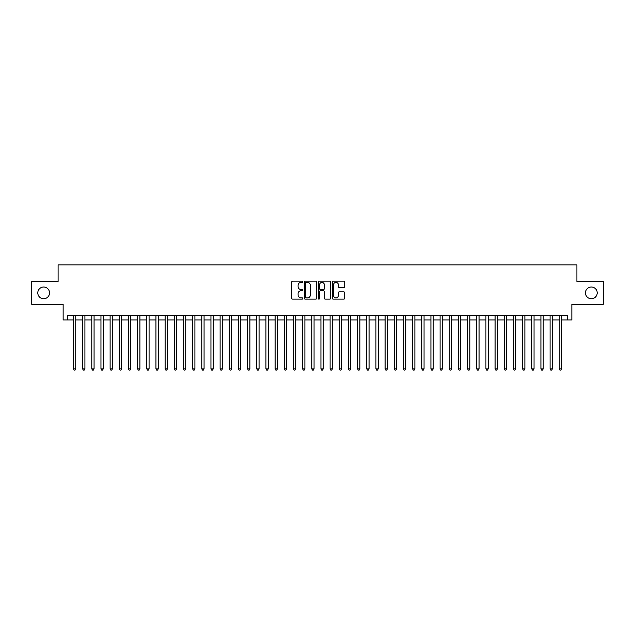 <?xml version="1.0" encoding="UTF-8"?>
<svg xmlns="http://www.w3.org/2000/svg" width="635" height="635" viewBox="0 0 635 635"><rect width="100%" height="100%" fill="white"/><g stroke="black" fill="none" stroke-linecap="round" stroke-linejoin="round"><path stroke-width="0.95" d="M302.831 281.773A0.627 0.627 0 0 0 302.204 281.146L292.648 281.146A0.897 0.897 0 0 0 291.743 282.043L291.743 298.236A0.897 0.897 0 0 0 292.648 299.133L302.204 299.133A0.627 0.627 0 0 0 302.831 298.506A0.627 0.627 0 0 0 302.204 297.878L300.966 297.878A2.881 2.881 0 0 1 298.093 294.997L298.093 293.648A2.881 2.881 0 0 1 300.966 290.766L302.204 290.766A0.627 0.627 0 0 0 302.831 290.139A0.627 0.627 0 0 0 302.204 289.512L300.966 289.512A2.881 2.881 0 0 1 298.093 286.631L298.093 285.282A2.881 2.881 0 0 1 300.966 282.4L302.204 282.4A0.627 0.627 0 0 0 302.831 281.773M585.47 292.886A5.866 5.866 0 0 0 591.336 298.752A5.866 5.866 0 0 0 597.202 292.886A5.866 5.866 0 0 0 591.336 287.02A5.866 5.866 0 0 0 585.47 292.886M37.798 292.886A5.866 5.866 0 0 0 43.664 298.752A5.866 5.866 0 0 0 49.53 292.886A5.866 5.866 0 0 0 43.664 287.02A5.866 5.866 0 0 0 37.798 292.886M343.797 287.488A0.897 0.897 0 0 0 344.694 286.583L344.694 282.043A0.897 0.897 0 0 0 343.797 281.146L333.177 281.146A0.897 0.897 0 0 0 332.28 282.043L332.28 298.236A0.897 0.897 0 0 0 333.177 299.133L343.797 299.133A0.897 0.897 0 0 0 344.694 298.236L344.694 292.751A0.897 0.897 0 0 0 343.797 291.846L339.249 291.846A0.897 0.897 0 0 0 338.352 292.751L338.352 295.473A2.405 2.405 0 0 1 335.947 297.878A2.405 2.405 0 0 1 333.534 295.473L333.534 284.805A2.405 2.405 0 0 1 335.947 282.4A2.405 2.405 0 0 1 338.352 284.805L338.352 286.583A0.897 0.897 0 0 0 339.249 287.488L343.797 287.488M67.723 319.929L67.723 315.349L567.277 315.349L567.277 319.929L571.857 319.929L571.857 304.348L603.25 304.348L603.25 281.432L576.897 281.432L576.897 264.93L58.102 264.93L58.102 281.432L31.75 281.432L31.75 304.348L63.143 304.348L63.143 319.929L73.454 319.929M316.714 282.043A0.897 0.897 0 0 0 315.809 281.146L305.197 281.146A0.897 0.897 0 0 0 304.3 282.043L304.3 298.236A0.897 0.897 0 0 0 305.197 299.133L315.809 299.133A0.897 0.897 0 0 0 316.714 298.236L316.714 282.043M319.191 281.146L329.803 281.146A0.897 0.897 0 0 1 330.7 282.043L330.7 298.236A0.897 0.897 0 0 1 329.803 299.133L325.263 299.133A0.897 0.897 0 0 1 324.358 298.236L324.358 291.671A0.897 0.897 0 0 0 323.461 290.766L320.445 290.766A0.897 0.897 0 0 0 319.548 291.671L319.548 298.506A0.627 0.627 0 0 1 318.921 299.133A0.627 0.627 0 0 1 318.286 298.506L318.286 282.043A0.897 0.897 0 0 1 319.191 281.146M75.748 319.929L82.621 319.929M84.915 319.929L91.789 319.929M94.075 319.929L100.957 319.929M103.243 319.929L110.117 319.929M112.411 319.929L119.285 319.929M121.579 319.929L128.453 319.929M130.746 319.929L137.62 319.929M139.906 319.929L146.78 319.929M149.074 319.929L155.948 319.929M158.242 319.929L165.116 319.929M167.41 319.929L174.284 319.929M176.57 319.929L183.444 319.929M185.737 319.929L192.611 319.929M194.905 319.929L201.779 319.929M204.073 319.929L210.947 319.929M213.233 319.929L220.115 319.929M222.401 319.929L229.275 319.929M231.569 319.929L238.442 319.929M240.736 319.929L247.61 319.929M249.904 319.929L256.778 319.929M259.064 319.929L265.938 319.929M268.232 319.929L275.106 319.929M277.4 319.929L284.274 319.929M286.568 319.929L293.441 319.929M295.727 319.929L302.601 319.929M304.895 319.929L311.769 319.929M314.063 319.929L320.937 319.929M323.231 319.929L330.105 319.929M332.399 319.929L339.273 319.929M341.559 319.929L348.432 319.929M350.726 319.929L357.6 319.929M359.894 319.929L366.768 319.929M369.062 319.929L375.936 319.929M378.222 319.929L385.096 319.929M387.39 319.929L394.264 319.929M396.558 319.929L403.431 319.929M405.725 319.929L412.599 319.929M414.885 319.929L421.767 319.929M424.053 319.929L430.927 319.929M433.221 319.929L440.095 319.929M442.389 319.929L449.262 319.929M451.556 319.929L458.43 319.929M460.716 319.929L467.59 319.929M469.884 319.929L476.758 319.929M479.052 319.929L485.926 319.929M488.22 319.929L495.094 319.929M497.38 319.929L504.253 319.929M506.547 319.929L513.421 319.929M515.715 319.929L522.589 319.929M524.883 319.929L531.757 319.929M534.043 319.929L540.925 319.929M543.211 319.929L550.085 319.929M552.379 319.929L559.252 319.929M561.546 319.929L567.277 319.929M306.189 282.4A0.627 0.627 0 0 0 305.554 283.035L305.554 297.243A0.627 0.627 0 0 0 306.189 297.878L307.491 297.878A2.881 2.881 0 0 0 310.372 294.997L310.372 285.282A2.881 2.881 0 0 0 307.491 282.4L306.189 282.4M324.358 284.853A2.405 2.405 0 0 0 321.953 282.448A2.405 2.405 0 0 0 319.548 284.853L319.548 288.608A0.897 0.897 0 0 0 320.445 289.512L323.461 289.512A0.897 0.897 0 0 0 324.358 288.608L324.358 284.853M75.748 315.349L75.748 368.872L73.454 368.872L73.454 315.349M75.748 368.872L75.057 370.07L74.144 370.07L73.454 368.872M84.915 315.349L84.915 368.872L82.621 368.872L82.621 315.349M84.915 368.872L84.225 370.07L83.312 370.07L82.621 368.872M94.075 315.349L94.075 368.872L91.789 368.872L91.789 315.349M94.075 368.872L93.393 370.07L92.472 370.07L91.789 368.872M103.243 315.349L103.243 368.872L100.957 368.872L100.957 315.349M103.243 368.872L102.56 370.07L101.64 370.07L100.957 368.872M112.411 315.349L112.411 368.872L110.117 368.872L110.117 315.349M112.411 368.872L111.72 370.07L110.807 370.07L110.117 368.872M121.579 315.349L121.579 368.872L119.285 368.872L119.285 315.349M121.579 368.872L120.888 370.07L119.975 370.07L119.285 368.872M130.746 315.349L130.746 368.872L128.453 368.872L128.453 315.349M130.746 368.872L130.056 370.07L129.135 370.07L128.453 368.872M139.906 315.349L139.906 368.872L137.62 368.872L137.62 315.349M139.906 368.872L139.224 370.07L138.303 370.07L137.62 368.872M149.074 315.349L149.074 368.872L146.78 368.872L146.78 315.349M149.074 368.872L148.384 370.07L147.471 370.07L146.78 368.872M158.242 315.349L158.242 368.872L155.948 368.872L155.948 315.349M158.242 368.872L157.551 370.07L156.639 370.07L155.948 368.872M167.41 315.349L167.41 368.872L165.116 368.872L165.116 315.349M167.41 368.872L166.719 370.07L165.806 370.07L165.116 368.872M176.57 315.349L176.57 368.872L174.284 368.872L174.284 315.349M176.57 368.872L175.887 370.07L174.966 370.07L174.284 368.872M185.737 315.349L185.737 368.872L183.444 368.872L183.444 315.349M185.737 368.872L185.055 370.07L184.134 370.07L183.444 368.872M194.905 315.349L194.905 368.872L192.611 368.872L192.611 315.349M194.905 368.872L194.215 370.07L193.302 370.07L192.611 368.872M204.073 315.349L204.073 368.872L201.779 368.872L201.779 315.349M204.073 368.872L203.383 370.07L202.47 370.07L201.779 368.872M213.233 315.349L213.233 368.872L210.947 368.872L210.947 315.349M213.233 368.872L212.55 370.07L211.63 370.07L210.947 368.872M222.401 315.349L222.401 368.872L220.115 368.872L220.115 315.349M222.401 368.872L221.718 370.07L220.797 370.07L220.115 368.872M231.569 315.349L231.569 368.872L229.275 368.872L229.275 315.349M231.569 368.872L230.878 370.07L229.965 370.07L229.275 368.872M240.736 315.349L240.736 368.872L238.442 368.872L238.442 315.349M240.736 368.872L240.046 370.07L239.133 370.07L238.442 368.872M249.904 315.349L249.904 368.872L247.61 368.872L247.61 315.349M249.904 368.872L249.214 370.07L248.293 370.07L247.61 368.872M259.064 315.349L259.064 368.872L256.778 368.872L256.778 315.349M259.064 368.872L258.381 370.07L257.461 370.07L256.778 368.872M268.232 315.349L268.232 368.872L265.938 368.872L265.938 315.349M268.232 368.872L267.541 370.07L266.629 370.07L265.938 368.872M277.4 315.349L277.4 368.872L275.106 368.872L275.106 315.349M277.4 368.872L276.709 370.07L275.796 370.07L275.106 368.872M286.568 315.349L286.568 368.872L284.274 368.872L284.274 315.349M286.568 368.872L285.877 370.07L284.964 370.07L284.274 368.872M295.727 315.349L295.727 368.872L293.441 368.872L293.441 315.349M295.727 368.872L295.045 370.07L294.124 370.07L293.441 368.872M304.895 315.349L304.895 368.872L302.601 368.872L302.601 315.349M304.895 368.872L304.213 370.07L303.292 370.07L302.601 368.872M314.063 315.349L314.063 368.872L311.769 368.872L311.769 315.349M314.063 368.872L313.373 370.07L312.46 370.07L311.769 368.872M323.231 315.349L323.231 368.872L320.937 368.872L320.937 315.349M323.231 368.872L322.54 370.07L321.627 370.07L320.937 368.872M332.399 315.349L332.399 368.872L330.105 368.872L330.105 315.349M332.399 368.872L331.708 370.07L330.787 370.07L330.105 368.872M341.559 315.349L341.559 368.872L339.273 368.872L339.273 315.349M341.559 368.872L340.876 370.07L339.955 370.07L339.273 368.872M350.726 315.349L350.726 368.872L348.432 368.872L348.432 315.349M350.726 368.872L350.036 370.07L349.123 370.07L348.432 368.872M359.894 315.349L359.894 368.872L357.6 368.872L357.6 315.349M359.894 368.872L359.204 370.07L358.291 370.07L357.6 368.872M369.062 315.349L369.062 368.872L366.768 368.872L366.768 315.349M369.062 368.872L368.371 370.07L367.459 370.07L366.768 368.872M378.222 315.349L378.222 368.872L375.936 368.872L375.936 315.349M378.222 368.872L377.539 370.07L376.618 370.07L375.936 368.872M387.39 315.349L387.39 368.872L385.096 368.872L385.096 315.349M387.39 368.872L386.707 370.07L385.786 370.07L385.096 368.872M396.558 315.349L396.558 368.872L394.264 368.872L394.264 315.349M396.558 368.872L395.867 370.07L394.954 370.07L394.264 368.872M405.725 315.349L405.725 368.872L403.431 368.872L403.431 315.349M405.725 368.872L405.035 370.07L404.122 370.07L403.431 368.872M414.885 315.349L414.885 368.872L412.599 368.872L412.599 315.349M414.885 368.872L414.203 370.07L413.282 370.07L412.599 368.872M424.053 315.349L424.053 368.872L421.767 368.872L421.767 315.349M424.053 368.872L423.37 370.07L422.45 370.07L421.767 368.872M433.221 315.349L433.221 368.872L430.927 368.872L430.927 315.349M433.221 368.872L432.53 370.07L431.617 370.07L430.927 368.872M442.389 315.349L442.389 368.872L440.095 368.872L440.095 315.349M442.389 368.872L441.698 370.07L440.785 370.07L440.095 368.872M451.556 315.349L451.556 368.872L449.262 368.872L449.262 315.349M451.556 368.872L450.866 370.07L449.945 370.07L449.262 368.872M460.716 315.349L460.716 368.872L458.43 368.872L458.43 315.349M460.716 368.872L460.034 370.07L459.113 370.07L458.43 368.872M469.884 315.349L469.884 368.872L467.59 368.872L467.59 315.349M469.884 368.872L469.194 370.07L468.281 370.07L467.59 368.872M479.052 315.349L479.052 368.872L476.758 368.872L476.758 315.349M479.052 368.872L478.361 370.07L477.449 370.07L476.758 368.872M488.22 315.349L488.22 368.872L485.926 368.872L485.926 315.349M488.22 368.872L487.529 370.07L486.616 370.07L485.926 368.872M497.38 315.349L497.38 368.872L495.094 368.872L495.094 315.349M497.38 368.872L496.697 370.07L495.776 370.07L495.094 368.872M506.547 315.349L506.547 368.872L504.253 368.872L504.253 315.349M506.547 368.872L505.865 370.07L504.944 370.07L504.253 368.872M515.715 315.349L515.715 368.872L513.421 368.872L513.421 315.349M515.715 368.872L515.025 370.07L514.112 370.07L513.421 368.872M524.883 315.349L524.883 368.872L522.589 368.872L522.589 315.349M524.883 368.872L524.192 370.07L523.28 370.07L522.589 368.872M534.043 315.349L534.043 368.872L531.757 368.872L531.757 315.349M534.043 368.872L533.36 370.07L532.44 370.07L531.757 368.872M543.211 315.349L543.211 368.872L540.925 368.872L540.925 315.349M543.211 368.872L542.528 370.07L541.607 370.07L540.925 368.872M552.379 315.349L552.379 368.872L550.085 368.872L550.085 315.349M552.379 368.872L551.688 370.07L550.775 370.07L550.085 368.872M561.546 315.349L561.546 368.872L559.252 368.872L559.252 315.349M561.546 368.872L560.856 370.07L559.943 370.07L559.252 368.872"/></g></svg>
